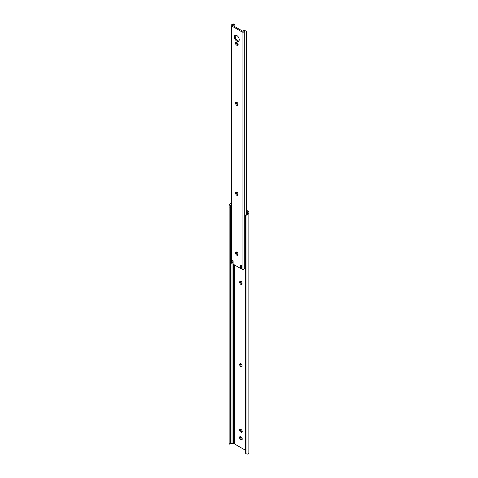<?xml version="1.0" encoding="UTF-8"?>
<svg xmlns="http://www.w3.org/2000/svg" width="478" height="478" viewBox="0 0 478 478"><rect width="100%" height="100%" fill="white"/><g stroke="black" fill="none" stroke-linecap="round" stroke-linejoin="round"><path stroke-width="0.72" d="M240.888 284.398A1.625 0.938 -120 0 0 241.701 284.482A1.625 0.938 -120 0 0 242.041 283.735L242.041 283.263A1.625 0.938 -120 0 0 241.33 281.632A1.625 0.938 -120 0 0 240.076 281.195A1.625 0.938 -120 0 0 239.741 281.936L239.741 282.408A1.625 0.938 -120 0 0 240.888 284.398M240.595 281.148A1.625 0.938 -120 0 0 240.559 281.464L240.559 281.936A1.625 0.938 -120 0 0 241.707 283.926A1.625 0.938 -120 0 0 241.999 284.051M240.888 366.793A1.625 0.938 -120 0 0 241.701 366.877A1.625 0.938 -120 0 0 242.041 366.13L242.041 365.658A1.625 0.938 -120 0 0 241.33 364.027A1.625 0.938 -120 0 0 240.076 363.591A1.625 0.938 -120 0 0 239.741 364.332L239.741 364.804A1.625 0.938 -120 0 0 240.888 366.793M240.595 363.543A1.625 0.938 -120 0 0 240.559 363.86L240.559 364.332A1.625 0.938 -120 0 0 241.707 366.321A1.625 0.938 -120 0 0 241.999 366.447M230.3 444.044L229.171 444.122L229.141 443.202L230.3 443.202L230.3 444.044L231.615 443.721A1.721 0.992 180 0 1 232.015 443.692L233.36 443.692A1.733 1.004 180 0 1 234.584 443.99L245.489 450.282M231.615 204.028L230.3 205.636L230.3 207.052L229.141 207.052L229.141 205.636L229.679 204.028L231.149 204.028M230.3 443.202L230.3 207.052M229.141 443.202L229.141 207.052M231.149 203.413A2.874 1.661 0 0 0 229.679 204.028M240.392 429.19A1.625 0.938 -120 0 0 241.504 431.497L241.91 431.73A1.625 0.938 -120 0 0 242.203 431.855M240.392 436.677A1.625 0.938 -120 0 0 241.504 438.989L241.91 439.222A1.625 0.938 -120 0 0 242.203 439.348M247.7 213.057L247.7 212.28L247.7 213.057A1.721 0.992 180 0 1 247.652 213.29L247.652 214.407L245.985 215.357A2.169 1.769 180 0 0 245.489 216.486L245.489 452.642A2.169 1.769 180 0 0 245.985 453.765L247.652 454.1A2.874 1.661 0 0 0 248.859 452.75L248.859 212.28A2.892 1.667 0 0 0 248.01 211.103L246.373 210.159M247.652 214.407A2.874 1.661 0 0 0 248.859 213.057M245.489 216.486L245.489 215.817A2.169 1.769 0 0 1 245.985 214.688L247.652 213.29M246.373 211.103L247.192 211.575A1.733 1.004 180 0 1 247.7 212.28M240.685 429.316A1.625 0.938 -120 0 0 239.872 429.232A1.625 0.938 -120 0 0 239.621 430.535A1.625 0.938 -120 0 0 240.685 431.969L241.091 432.202A1.625 0.938 -120 0 0 241.904 432.285A1.625 0.938 -120 0 0 242.155 430.983A1.625 0.938 -120 0 0 241.091 429.549L240.685 429.316M240.685 436.802A1.625 0.938 -120 0 0 239.872 436.725A1.625 0.938 -120 0 0 239.621 438.027A1.625 0.938 -120 0 0 240.685 439.455L241.091 439.694A1.625 0.938 -120 0 0 241.904 439.772A1.625 0.938 -120 0 0 242.155 438.469A1.625 0.938 -120 0 0 241.091 437.041L240.685 436.802M232.738 262.709A0.58 0.335 -120 0 0 233.109 262.41L232.29 262.882A0.58 0.335 -120 0 1 231.92 263.181L231.531 263.223L231.531 25.884L242.077 31.972A1.303 0.753 0 0 0 243.404 32.151A1.303 0.753 0 0 0 244.282 31.548A1.721 0.992 180 0 1 244.987 30.885L244.162 30.407A2.874 1.661 0 0 0 243.135 31.452L232.433 25.274A2.874 1.661 0 0 0 234.244 24.677L233.419 24.205L233.736 23.9A1.446 0.837 -60 0 1 233.778 23.924L234.752 24.486M234.375 36.908A3.43 1.984 -120 0 0 235.875 40.361A3.43 1.984 -120 0 0 238.522 41.281A3.43 1.984 -120 0 0 239.227 39.71A3.43 1.984 -120 0 0 237.733 36.256A3.43 1.984 -120 0 0 235.086 35.336A3.43 1.984 -120 0 0 234.375 36.908M235.546 35.187A3.43 1.984 -120 0 0 235.194 36.436A3.43 1.984 -120 0 0 236.431 39.59A3.43 1.984 -120 0 0 238.881 40.959M238.158 44.693A1.625 0.938 -120 0 0 237.01 42.703L236.598 42.464A1.625 0.938 -120 0 0 235.785 42.387A1.625 0.938 -120 0 0 235.54 43.689A1.625 0.938 -120 0 0 236.598 45.117L237.01 45.356A1.625 0.938 -120 0 0 237.823 45.434A1.625 0.938 -120 0 0 238.158 44.693M241.3 265.386L241.3 267.561A1.153 0.669 -120 0 1 241.241 267.883L240.422 268.355A1.153 0.669 -120 0 0 240.482 268.033L240.482 265.32A0.58 0.335 -120 0 1 240.888 265.087L241.091 265.2A0.58 0.335 -120 0 1 241.504 265.911L241.318 268.092A0.58 0.335 -120 0 0 241.689 268.821L242.077 269.305A1.303 0.753 0 0 0 243.404 269.49A1.303 0.753 0 0 0 244.282 268.887A1.721 0.992 180 0 1 244.987 268.218L245.489 267.997M232.511 260.247L232.105 260.486A0.58 0.335 -120 0 1 232.511 260.247L232.72 260.367A0.58 0.335 -120 0 1 233.127 261.072L233.127 263.784A1.153 0.669 -120 0 0 233.186 264.173L240.422 268.355M232.105 260.486L232.29 262.882M237.954 104.264A1.625 0.938 -120 0 0 237.243 102.627A1.625 0.938 -120 0 0 235.989 102.19A1.625 0.938 -120 0 0 235.654 102.931L235.654 103.403A1.625 0.938 -120 0 0 236.365 105.041A1.625 0.938 -120 0 0 237.614 105.477A1.625 0.938 -120 0 0 237.954 104.736L237.954 104.264M237.954 194.146A1.625 0.938 -120 0 0 237.243 192.509A1.625 0.938 -120 0 0 235.989 192.072A1.625 0.938 -120 0 0 235.654 192.819L235.654 193.291A1.625 0.938 -120 0 0 236.365 194.928A1.625 0.938 -120 0 0 237.614 195.365A1.625 0.938 -120 0 0 237.954 194.618L237.954 194.146M237.954 254.069A1.625 0.938 -120 0 0 237.243 252.432A1.625 0.938 -120 0 0 235.989 252.002A1.625 0.938 -120 0 0 235.654 252.743L235.654 253.215A1.625 0.938 -120 0 0 236.365 254.852A1.625 0.938 -120 0 0 237.614 255.288A1.625 0.938 -120 0 0 237.954 254.541L237.954 254.069M233.736 23.9L233.419 24.205A1.721 0.992 180 0 1 232.266 24.611A1.303 0.753 0 0 0 231.149 25.358A1.303 0.753 0 0 0 231.531 25.884M231.149 25.358L231.149 262.691A1.303 0.753 0 0 0 231.531 263.223M234.865 26.864L234.865 25.035L234.244 24.677L234.865 25.035M232.965 260.612L233.109 262.41M236.305 42.339A1.625 0.938 -120 0 0 237.417 44.645L237.823 44.884A1.625 0.938 -120 0 0 238.122 45.01M236.508 102.143A1.625 0.938 -120 0 0 236.473 102.459L236.473 102.931A1.625 0.938 -120 0 0 237.913 105.052M236.508 192.031A1.625 0.938 -120 0 0 236.473 192.347L236.473 192.819A1.625 0.938 -120 0 0 237.913 194.934M236.508 251.954A1.625 0.938 -120 0 0 236.473 252.27L236.473 252.743A1.625 0.938 -120 0 0 237.913 254.858M244.162 30.407L246.074 31.022A1.446 0.837 120 0 0 246.039 30.998L244.987 30.885M246.373 214.359L246.373 31.685A1.446 0.837 120 0 0 246.074 31.022M246.039 214.64L246.039 30.998M234.584 443.99L234.584 264.985M233.36 443.692L233.36 264.274M232.015 443.692L232.015 263.211M245.985 453.765L245.985 215.357M247.192 213.797L247.192 211.575M241.504 438.989L240.685 439.455M241.91 439.222L241.091 439.694M241.504 431.497L240.685 431.969M241.91 431.73L241.091 432.202M240.559 363.86L239.741 364.332M240.559 364.332L239.741 364.804M240.559 281.464L239.741 281.936M240.559 281.936L239.741 282.408M242.077 269.305L242.077 31.972M244.282 268.887L244.282 31.548M236.473 252.27L235.654 252.743M236.473 252.743L235.654 253.215M236.473 192.347L235.654 192.819M236.473 192.819L235.654 193.291M236.473 102.459L235.654 102.931M236.473 102.931L235.654 103.403M237.417 44.645L236.598 45.117M237.823 44.884L237.01 45.356M241.3 267.561L240.482 268.033M240.888 265.087L240.482 265.32M232.989 262.721L232.171 263.193"/></g></svg>
